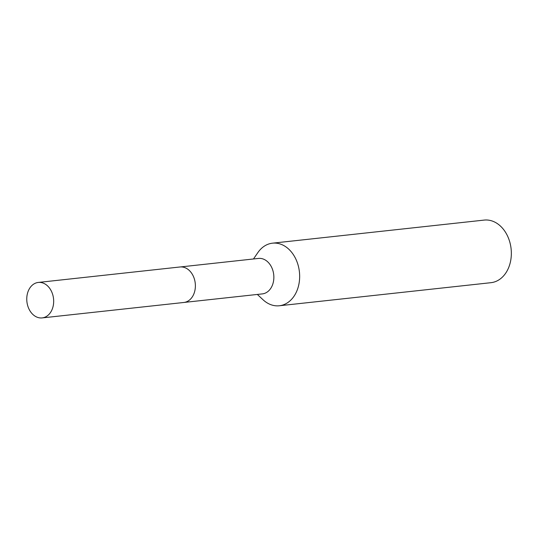 <?xml version="1.0" encoding="UTF-8"?>
<svg xmlns="http://www.w3.org/2000/svg" width="538" height="538" viewBox="0 0 538 538"><rect width="100%" height="100%" fill="white"/><g stroke="black" fill="none" stroke-linecap="round" stroke-linejoin="round"><path stroke-width="0.81" d="M262.315 293.896A17.841 13.403 -96.2 0 0 262.336 293.896A17.841 13.403 -96.2 0 0 262.356 293.896A17.841 13.403 -96.2 0 0 273.721 274.696A17.841 13.403 -96.2 0 0 258.469 258.428A17.841 13.403 -96.2 0 0 258.442 258.435M257.346 294.441L263.028 299.747A31.48 23.652 -96.2 0 0 279.316 305.766A31.48 23.652 -96.2 0 0 279.356 305.759A31.48 23.652 -96.2 0 0 299.41 271.878A31.48 23.652 -96.2 0 0 272.49 243.176A31.48 23.652 -96.2 0 0 272.45 243.183A31.48 23.652 -96.2 0 0 257.884 252.571L253.472 258.973M490.965 282.679A31.48 23.652 -96.2 0 0 491.006 282.679A31.48 23.652 -96.2 0 0 491.046 282.672A31.48 23.652 -96.2 0 0 511.1 248.791A31.48 23.652 -96.2 0 0 484.18 220.089A31.48 23.652 -96.2 0 0 484.139 220.096M53.538 298.698A17.841 13.403 -96.2 0 0 38.285 282.443A17.841 13.403 -96.2 0 0 26.9 301.663A17.841 13.403 -96.2 0 0 42.152 317.911A17.841 13.403 -96.2 0 0 53.538 298.698M42.152 317.911L183.848 302.47A17.848 13.41 -96.2 0 0 195.24 283.237A17.848 13.41 -96.2 0 0 179.981 266.983L38.285 282.443M184.305 302.41L262.336 293.896M279.316 305.766L491.006 282.679M272.49 243.176L484.18 220.089M180.438 266.942L258.469 258.428"/></g></svg>
